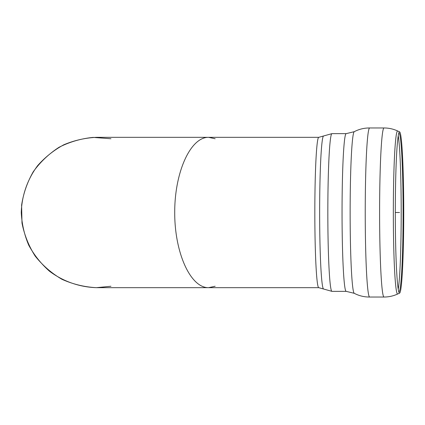 <?xml version="1.0" encoding="UTF-8"?>
<svg xmlns="http://www.w3.org/2000/svg" width="425" height="425" viewBox="0 0 425 425"><rect width="100%" height="100%" fill="white"/><g stroke="black" fill="none" stroke-linecap="round" stroke-linejoin="round"><path stroke-width="0.64" d="M215.151 138.747L208.601 137.328C190.469 137.031 174.585 172.279 174.718 212.5C174.585 252.721 190.469 287.969 208.601 287.672C190.469 287.969 174.585 252.721 174.718 212.5C174.585 172.279 190.469 137.031 208.601 137.328L318.761 137.328L331.962 133.641A78.859 4.128 -90 0 0 327.834 212.5A78.859 4.128 -90 0 0 331.962 291.359L346.178 291.359A78.859 4.128 -90 0 1 342.051 212.5A78.859 4.128 -90 0 1 346.178 133.641L354.253 131.686A80.84 4.229 -90 0 1 354.253 131.686C359.072 129.173 364.209 127.93 369.66 127.968L369.66 127.968A84.532 4.425 -90 0 0 365.234 212.5A84.532 4.425 -90 0 0 369.66 297.033L369.314 297.033C363.986 297.011 358.966 295.773 354.253 293.308L354.253 293.308A80.84 4.229 -90 0 1 350.136 212.5A80.84 4.229 -90 0 1 354.253 131.692M398.762 133.232A79.332 4.154 -90 0 1 399.033 133.19A79.332 4.154 -90 0 1 403.086 212.5A79.332 4.154 -90 0 1 399.033 291.81A79.332 4.154 -90 0 1 398.762 291.763M395.314 212.5A80.617 4.218 -90 0 1 399.059 132.393A80.617 4.218 -90 0 1 399.633 131.904A80.617 4.218 -90 0 1 403.75 212.5A80.617 4.218 -90 0 1 399.633 293.091A80.617 4.218 -90 0 1 399.059 292.607A80.617 4.218 -90 0 1 395.314 212.5L399.532 212.5M110.957 138.747L93.133 137.397C81.159 138.566 69.796 141.86 59.048 147.273C48.944 153.808 40.359 161.946 33.293 171.689C27.312 182.128 23.412 193.301 21.606 205.195L21.994 223.067C24.321 234.871 28.703 245.863 35.137 256.031C42.622 265.455 51.553 273.211 61.938 279.294C72.909 284.235 84.405 287.029 96.422 287.672L110.957 286.253M318.761 137.328A75.172 3.937 -90 0 0 314.829 212.5A75.172 3.937 -90 0 0 318.761 287.672L208.601 287.672L215.151 286.253M208.601 287.672L96.422 287.672C79.464 287.125 63.15 281.419 49.555 271.272C41.066 263.776 34.112 255.058 28.693 245.113C24.299 234.68 21.818 223.805 21.25 212.5C21.797 195.542 27.503 179.228 37.65 165.628C45.146 157.144 53.863 150.19 63.808 144.771C74.242 140.377 85.112 137.897 96.422 137.328L208.601 137.328M318.761 287.672L323.521 289A76.537 4.006 -90 0 1 319.642 212.5A76.537 4.006 -90 0 1 323.521 136M398.23 135.798A80.235 4.197 -90 0 1 401.2 212.5A80.235 4.197 -90 0 1 398.23 289.197M399.633 293.091L397.699 293.994A81.52 4.266 -90 0 1 397.598 294.02A81.52 4.266 -90 0 1 393.332 212.5A81.52 4.266 -90 0 1 397.699 131.001L399.633 131.904M397.699 293.994C393.369 296.007 388.811 297.017 384.03 297.033A84.532 4.425 -90 0 1 379.605 212.5A84.532 4.425 -90 0 1 384.03 127.968C388.811 127.978 393.369 128.993 397.699 131.001M384.03 127.968L369.66 127.968M384.03 297.033L369.66 297.033M346.178 291.359L354.253 293.308M346.178 133.641L331.962 133.641M323.521 289L331.962 291.359"/></g></svg>
